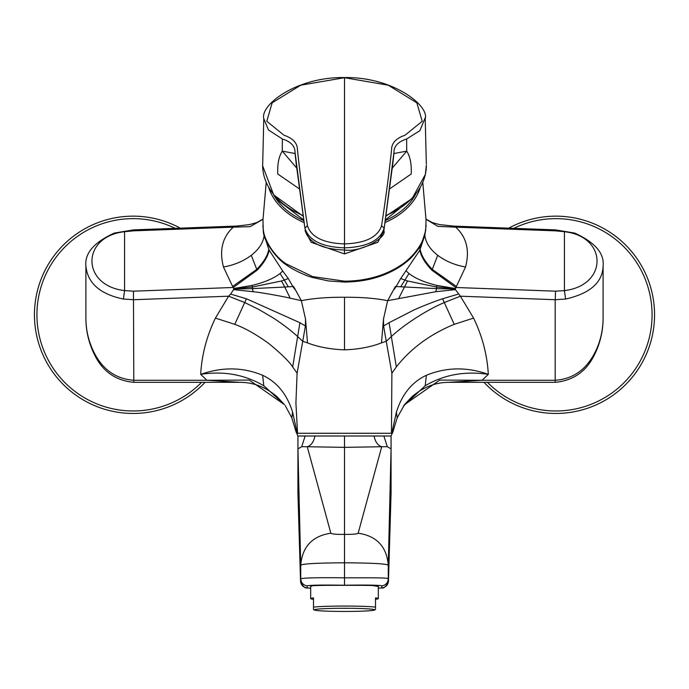<?xml version="1.0" encoding="UTF-8"?>
<svg xmlns="http://www.w3.org/2000/svg" width="689" height="689" viewBox="0 0 689 689"><rect width="100%" height="100%" fill="white"/><g stroke="black" fill="none" stroke-linecap="round" stroke-linejoin="round"><path stroke-width="1.03" d="M180.26 228.154A98.656 98.656 0 0 0 37.516 290.396A98.656 98.656 0 0 0 205.021 382.335M483.979 382.335A98.656 98.656 0 0 0 651.484 339.212A98.656 98.656 0 0 0 508.74 228.154M314.933 436.008L305.132 436.008L301.713 446.679L307.26 446.739C311.144 445.516 313.702 441.942 314.933 436.008L383.868 436.008L387.287 446.679L381.732 446.739C377.856 445.516 375.298 441.942 374.067 436.008L344.5 436.008L344.5 534.363C336.585 534.492 332.038 534.104 330.849 533.208C312.401 535.982 302.359 546.618 300.731 565.126L300.731 578.838C303.401 577.847 317.991 577.503 344.5 577.821C366.092 577.813 390.008 577.554 388.269 578.838L391.068 493.264L391.068 436.008L391.068 493.212M383.48 319.059L383.592 325.966L386.262 341.313L381.491 342.872L383.48 319.059L387.64 300.68L435.741 291.714L455.429 289.638L460.39 296.201L473.593 318.094C482.352 336.318 487.261 355.076 488.312 374.368C467.047 366.798 446.394 367.108 426.37 375.29C412.031 381.964 402.04 394.246 396.399 412.125L397.174 417.844L392.808 432.244L391.007 436.008M392.79 431.882L391.447 433.269L297.553 433.269L296.21 431.882M268.813 187.761A77.564 54.844 0 0 0 303.909 222.504M266.204 182.507L262.965 219.877L263.215 229.127L264.145 235.156L268.831 249.392C267.608 255.653 263.568 262.328 256.713 269.408L232.606 286.443L233.717 288.493L233.571 289.638L230.6 294.074L246.429 298.768L299.913 322.702L305.408 325.966L302.738 341.313L307.509 342.872C317.974 346.972 330.307 349.297 344.5 349.848L344.5 297.26C361.165 297.14 375.548 298.277 387.64 300.68L395.4 286.478C393.118 290.689 393.359 290.706 396.132 286.538L436.671 288.622L435.741 291.714M286.228 263.887L312.711 276.616L344.5 281.164C358.401 281.129 371.449 278.769 383.661 274.101C390.93 271.19 397.295 267.788 402.772 263.887C414.64 255.507 424.519 241.805 425.733 229.463L425.69 230.393C422.09 242.726 419.644 248.918 418.344 248.962C411.255 258.711 407.294 261.32 402.738 264.791C386.607 276.065 367.194 281.818 344.5 282.068L328.386 280.931L312.918 277.572C305.201 275.867 290.25 268.176 286.262 264.791L286.228 263.887C274.437 256.497 264.085 240.022 263.267 229.463M273.671 194.866A76.1 53.811 0 0 0 303.625 220.566M276.745 198.389L278.425 200.697L303.513 219.834M295.073 153.526L282.275 151.132L282.361 138.98L268.469 129.98L263.792 118.611L262.647 165.799A81.853 58.264 0 0 0 302.867 215.424M296.675 168.013L282.275 151.132C278.838 156.506 277.331 164.128 277.77 173.998L299.207 188.752M374.799 609.86A30.299 1.585 180 0 0 344.5 608.275A30.299 1.585 180 0 0 314.201 609.86A30.299 1.585 180 0 0 314.322 610.006A30.299 1.585 180 0 0 344.5 611.444A30.299 1.585 180 0 0 374.678 610.006A30.299 1.585 180 0 0 374.799 609.86M375.505 608.533L375.505 607.121A33.821 1.774 180 0 0 344.5 606.062A33.821 1.774 180 0 0 313.495 607.121L313.495 609.524L314.322 610.006M313.495 599.309A33.821 1.774 -0 0 1 310.679 598.603L310.679 586.081C308.569 584.952 380.362 584.952 378.321 586.081L378.321 598.603A33.821 1.774 -0 0 1 375.505 599.309M310.679 598.603A33.821 1.774 -0 0 1 313.495 597.897L313.495 607.121M378.321 598.603A33.821 1.774 -0 0 0 375.505 597.897L375.505 607.121M374.678 610.006L375.505 609.455M282.361 138.98C290.836 141.676 295.056 146.12 295.021 152.303L304.9 228.171C308.81 240.461 322.013 247.024 344.5 247.859L344.5 253.233M297.441 149.728C297.398 143.097 292.92 138.265 284.014 135.242L266.789 121.281L272.146 102.85L300.748 85.195L344.5 77.711L344.5 78.331L344.5 77.711L388.234 85.186L416.845 102.842L422.219 121.273L404.986 135.242C396.046 138.291 391.567 143.123 391.559 149.728C389.182 172.448 385.857 197.769 381.568 225.691L384.1 228.171C380.276 240.47 367.073 247.024 344.5 247.859L344.5 243.906C323.451 243.157 311.101 237.085 307.432 225.691C303.143 197.743 299.81 172.422 297.441 149.728M296.64 167.074L304.9 228.171L307.432 225.691M344.5 77.711L344.5 243.906C365.54 243.174 377.899 237.102 381.568 225.691M425.173 117.862L419.859 130.677L406.639 138.98C398.096 141.788 393.875 146.232 393.97 152.303L383.842 230.677C387.425 237.05 361.613 252.579 344.5 250.012C322.142 249.263 309.025 242.821 305.149 230.677L305.072 230.221M406.639 138.98L406.717 151.132C410.144 156.386 411.652 164.008 411.23 173.998L389.793 188.752M393.919 153.535L406.717 151.132L392.325 168.013M392.36 167.074L383.919 230.221M386.133 215.424A81.853 58.264 0 0 0 425.397 174.145A81.853 58.264 0 0 0 426.353 165.799L426.353 165.076M385.487 219.834L412.255 198.38M292.868 286.529L288.329 286.831L284.307 280.044L288.286 278.528L292.868 286.529C295.641 290.689 295.891 290.68 293.6 286.478L301.36 300.68C313.168 298.303 327.551 297.157 344.5 297.26M385.375 220.566A76.1 53.811 0 0 0 415.329 194.858M385.091 222.513A77.564 54.844 0 0 0 420.187 187.752M425.733 229.463L426.035 219.877L422.796 182.507M95.375 354.973L94.789 355.283C88.795 343.415 85.832 330.823 85.892 317.508L85.892 317.483C85.858 330.884 89.019 343.38 95.375 354.973C104.073 370.604 116.88 379.036 133.804 380.268L206.907 380.268L240.168 382.335C253.604 382.361 265.963 387.209 277.245 396.898L284.557 404.719L249.246 380.087L206.907 380.268L200.688 374.368C222.332 366.806 242.976 367.108 262.63 375.29C277.073 382.068 287.063 394.349 292.601 412.125L291.826 417.844L296.192 432.244L297.932 436.008L305.132 436.008M603.108 265.98L603.108 317.483C603.082 331.237 599.921 343.733 593.625 354.973C584.815 370.691 572.008 379.122 555.196 380.268L555.196 299.715L460.39 296.201L444.198 302.583C426.853 309.947 404.322 324.398 391.335 336.559L386.262 341.313L391.895 373.197L391.447 433.269M381.491 342.872C370.915 346.998 358.59 349.323 344.5 349.848M230.6 294.074L228.61 296.201L244.802 302.583L258.711 309.413L273.223 317.939C282.826 324.235 290.973 330.436 297.665 336.559L302.738 341.313L297.105 373.197L295.908 402.815L297.553 433.269M396.399 412.125L391.8 433.148M288.329 286.831L284.764 287.037L290.181 298.173L301.36 300.68L305.52 319.059L305.408 325.966M292.601 412.125L297.2 433.148M240.168 382.335L133.804 382.335C115.907 380.638 102.894 371.621 94.789 355.283M235.104 226.13L237.145 226.026L235.035 226.13L233.304 227.146L133.451 230.849L133.545 229.885L114.348 233.063C94.1 242.304 84.609 253.251 85.892 265.876L85.892 265.876C87.494 283.084 100 294.143 123.4 299.052L133.804 299.715L228.61 296.201L215.407 318.094C206.648 336.318 201.739 355.076 200.688 374.368C223.598 370.777 244.638 374.575 263.801 385.754L284.548 404.71M397.174 417.844L404.452 404.71L439.754 380.087L482.093 380.268L488.312 374.368C465.084 370.863 444.043 374.661 425.199 385.754L403.444 406.079M404.443 404.719L411.755 396.898C423.037 387.209 435.396 382.361 448.832 382.335L555.196 382.335L555.196 380.268L482.093 380.268L448.703 382.335M263.026 219.24L250.167 226.647L233.304 227.146C222.409 237.111 219.128 250.391 223.46 266.996L232.606 286.443M268.831 249.392L269.184 250.193C267.935 256.411 263.896 263.095 257.075 270.234L233.304 287.485L133.451 291.18L133.804 382.326M124.571 231.711C81.087 236.568 81.078 285.47 124.571 290.603L124.571 231.711L133.451 230.849M269.184 250.193L282.731 271.027L280.018 273.533C273.705 278.477 264.283 282.464 251.752 285.496L233.717 288.493M290.181 298.173C282.438 296.27 259.09 292.214 253.259 291.714L233.571 289.638M280.018 273.533L284.307 280.044L281.491 280.983L284.764 287.037L252.329 288.622L253.259 291.714M281.491 280.983L252.63 286.977L233.735 288.769M251.752 285.496L252.63 286.977L252.329 288.622L233.7 289.061M564.429 231.711C607.913 236.56 607.913 285.47 564.429 290.603L564.429 231.711L555.549 230.849L555.455 229.885L453.965 226.13L439.504 224.597L453.965 226.13M288.286 278.528L282.731 271.027M425.974 219.24L437.963 226.397L455.696 227.146C466.625 237.205 469.907 250.486 465.54 266.996L456.394 286.443L432.287 269.408L431.925 270.234L455.696 287.485L455.429 289.638M453.896 226.13L455.696 227.146L555.549 230.849M85.892 317.483L85.892 265.894M286.262 264.791C277.968 260.029 262.853 241.159 263.31 230.393L262.862 225.372M123.4 299.052L124.571 290.603L133.451 291.18M555.455 229.885L574.652 233.063C594.9 242.304 604.391 253.251 603.108 265.876L603.108 265.876C602.642 282.404 590.146 293.471 565.6 299.052L555.196 299.715L555.549 291.18L455.696 287.485L456.394 286.443M603.108 317.508L603.108 317.483C603.168 330.823 600.205 343.415 594.211 355.283C586.132 371.604 573.127 380.621 555.196 382.335M458.4 294.074L442.571 298.768C437.119 300.473 420.35 306.889 413.34 310.291L389.087 322.702L396.33 366.944C410.825 348.453 430.125 334.243 454.223 324.33L473.593 318.094M426.138 225.441L424.855 235.156L419.816 250.193L400.714 278.528L407.509 280.983L436.37 286.977L436.671 288.622L455.3 289.061M406.269 271.027L408.982 273.533C415.295 278.477 424.717 282.464 437.248 285.496L455.283 288.493M419.816 250.193C421.065 256.411 425.104 263.095 431.925 270.234M400.671 286.831L408.982 273.533M437.248 285.496L436.37 286.977L455.265 288.769M400.714 278.528L396.132 286.538M420.169 249.392C421.392 255.653 425.432 262.328 432.287 269.408L437.704 255.292C445.499 261.174 454.774 265.076 465.54 266.996M565.6 299.052L564.429 290.603L555.549 291.18M383.937 436.008L391.068 436.008M374.067 436.008L366.798 436.008M300.576 581.68L300.731 578.838C301.076 582.877 303.263 585.219 307.268 585.857L307.105 587.915C303.074 587.286 300.886 584.952 300.533 580.93L297.932 493.264A115330.125 518.007 -90 0 0 297.932 448.901L297.932 436.008M310.679 588.173L307.096 587.941C305.572 588.604 303.453 586.821 300.731 582.584L297.941 493.479M378.321 586.485L371.259 585.349L327.947 585.331L313.176 585.478L310.679 586.485M387.287 446.679L391.068 448.901L388.269 565.126C385.676 563.723 371.087 562.947 344.5 562.801C317.939 562.947 303.349 563.723 300.731 565.126L297.932 448.901L301.713 446.679M388.424 581.705L388.467 580.93C388.105 584.961 385.918 587.286 381.895 587.915L381.732 585.857C385.737 585.219 387.924 582.877 388.269 578.838L388.269 565.126C386.693 546.575 376.659 535.939 358.151 533.208L381.732 446.739L344.5 447.35L307.26 446.739L330.849 533.208M358.151 533.208C356.98 534.104 352.423 534.483 344.5 534.363L344.5 585.374M175.213 228.343A96.176 96.176 0 0 0 39.919 291.016A96.176 96.176 0 0 0 201.584 382.335M487.416 382.335A96.176 96.176 0 0 0 649.081 338.6A96.176 96.176 0 0 0 513.787 228.343M508.603 401.386A98.656 98.656 0 0 0 651.484 339.212A98.656 98.656 0 0 0 603.194 228.231M295.021 152.303L295.107 153.707M393.97 152.303L393.893 153.707M391.895 373.197L396.33 366.944M307.509 342.872L305.52 319.059M297.105 373.197L292.67 366.944L299.913 322.702M292.67 366.944C289.526 361.88 281.655 354.129 269.037 343.69C256.437 334.544 245.017 328.085 234.777 324.33L215.407 318.094M257.075 270.234L251.296 255.292C243.475 261.191 234.191 265.093 223.46 266.996M383.592 325.966L389.087 322.702M426.37 375.29L425.199 385.754M234.777 324.33L246.429 298.768M262.63 375.29L263.801 385.754M264.145 235.156C263.431 242.416 259.142 249.125 251.296 255.292M237.145 226.026L249.496 224.597L237.145 226.026M593.625 354.973L594.211 355.283M442.571 298.768L454.223 324.33M398.819 298.173L407.509 280.983M424.855 235.156C425.569 242.416 429.858 249.125 437.704 255.292M402.738 264.791L402.772 263.887M344.5 282.068L344.5 281.164M307.268 585.857C309.576 585.09 321.978 584.883 344.5 585.228C367.013 584.883 379.424 585.09 381.732 585.857M307.105 587.915L310.679 588.156M381.895 587.915L378.321 588.156M386.038 216.07L412.143 198.501L425.371 174.412L426.353 165.007M296.761 168.779L295.125 154M263.792 118.723C260.003 105.09 296.322 76.798 344.5 77.556C393.617 76.772 429.488 106.097 425.208 118.697M383.782 231.056L377.813 242.321L344.5 253.914L311.187 242.321L305.218 231.056M392.239 168.779L393.875 154M425.208 118.611L426.336 163.904M302.962 216.07L273.705 194.901L262.647 165.842L262.664 163.904M291.826 417.844L285.263 405.666M425.957 219.068L432.261 222.581L439.504 224.597M263.043 219.068L256.739 222.581L249.496 224.597M235.035 226.13L133.545 229.885M378.321 588.173L381.904 587.941C383.515 588.613 385.651 586.761 388.312 582.377L388.458 581.197M391.059 493.479L388.458 581.171"/></g></svg>
